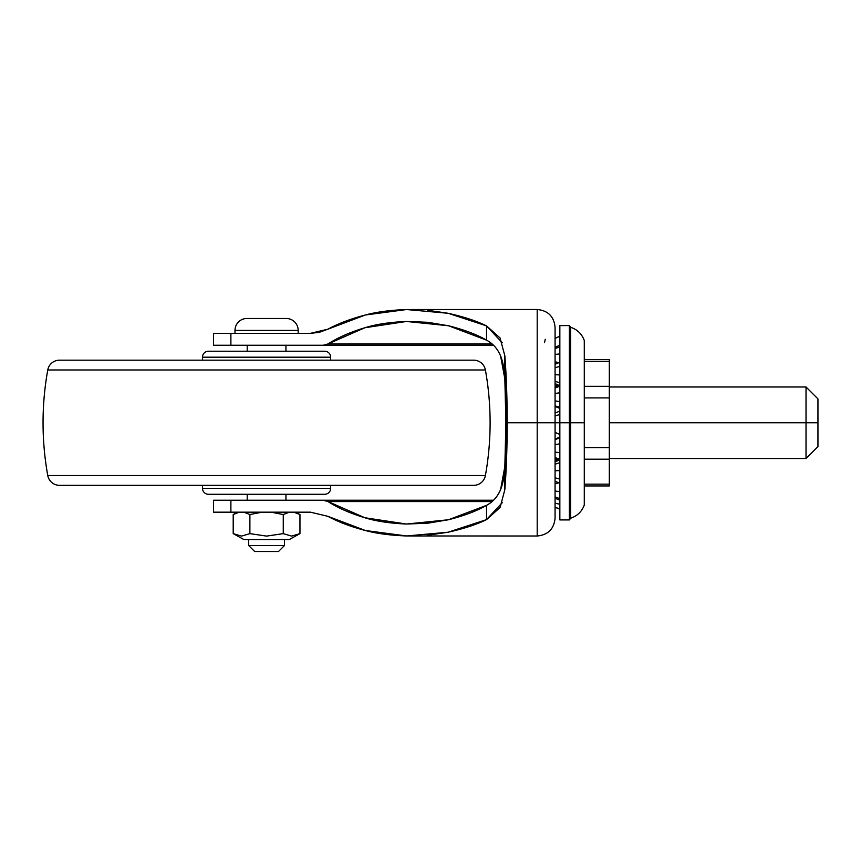 <?xml version="1.0" encoding="UTF-8"?>
<svg xmlns="http://www.w3.org/2000/svg" width="861" height="861" viewBox="0 0 861 861"><rect width="100%" height="100%" fill="white"/><g stroke="black" fill="none" stroke-linecap="round" stroke-linejoin="round"><path stroke-width="1.29" d="M286.261 318.473L246.892 318.473A11.925 11.925 0 0 0 234.988 330.387L298.175 330.387A11.925 11.925 0 0 0 286.261 318.473A11.925 11.925 0 0 1 298.175 330.387L234.988 330.387L234.988 333.336L234.988 330.387A11.925 11.925 0 0 1 246.892 318.473L286.261 318.473M298.175 333.336L298.175 330.387L298.175 333.336M247.204 345.261L247.204 351.223L247.204 345.261M247.204 494.279L247.204 500.241L247.204 494.279M285.949 500.241L285.949 494.279L285.949 500.241M285.949 351.223L285.949 345.261L285.949 351.223M295.829 512.166L299.962 514.544L293.849 512.166L299.962 514.544L295.829 512.166M291.631 536.102L299.962 533.626L291.599 536.102L283.269 533.626L283.269 514.544L283.269 533.626L291.631 536.102L299.962 533.626L289.231 539.578L243.932 539.578L233.202 533.626L243.932 539.578L289.231 539.578L299.962 533.626L291.599 536.102L283.269 533.626L266.587 536.102L249.894 533.626L241.532 536.102L233.202 533.626L235.387 534.713M248.7 539.578L248.7 545.54L284.464 545.54L284.464 539.578L284.464 545.54L248.7 545.54L254.662 551.503L278.501 551.503L284.464 545.54L278.501 551.503L254.662 551.503L248.7 545.54L248.7 539.578M271.032 512.166L283.269 514.544L283.269 533.626L283.269 514.544L289.382 512.166L283.269 514.544L271.032 512.166L283.269 514.544L289.382 512.166M241.543 536.102L249.884 533.626L249.894 514.544L249.884 533.626L266.587 536.102L249.894 533.626L241.532 536.102L233.202 533.626L233.202 514.544L239.315 512.166L233.202 514.544L233.256 533.648M243.771 512.166L249.884 514.544L262.131 512.166L249.894 514.544L243.771 512.166L249.884 514.544L249.884 533.626L249.894 514.544L262.131 512.166M299.962 533.626L299.962 514.544L299.962 533.626M293.849 512.166L299.962 514.544M237.324 512.166L233.202 514.544L239.315 512.166M283.269 533.626L266.587 536.102M817.95 446.59L817.95 422.751L817.95 446.59L806.025 458.515L806.025 422.751L609.319 422.751L806.025 422.751L806.025 458.515L609.319 458.515M817.95 422.751L806.025 422.751L817.95 422.751L817.95 398.912L817.95 422.751M584.285 485.948L584.285 359.554L584.285 361.351L609.319 361.351L609.319 386.298L584.285 386.298L584.285 397.922L609.319 397.922L609.319 447.58L584.285 447.58L584.285 459.204L609.319 459.204L609.319 484.151L584.285 484.151L584.285 485.948L609.319 485.948L609.319 484.151L584.285 484.151L584.285 459.204L609.319 459.204L609.319 447.58L584.285 447.58L584.285 397.922L609.319 397.922L609.319 386.298L584.285 386.298L584.285 361.351L609.319 361.351L609.319 359.554L609.319 485.948M817.95 398.912L806.025 386.987L806.025 422.751L806.025 386.987L609.319 386.987M559.768 407.307L555.076 405.843L559.768 407.694L559.768 401.678L555.076 400.839L559.768 401.678L559.768 386.212L555.076 387.999L559.768 385.825M555.076 381.305L559.768 382.811L559.768 374.912L555.076 374.739L559.768 374.912L559.768 362.309L555.076 364.268L559.768 362.266L559.768 366.42L555.076 367.69L559.768 366.42L559.768 382.811L555.076 381.305M555.076 361.76L558.434 362.589L555.076 361.76M559.768 362.75L559.768 353.925L555.076 354.431L559.768 353.925L559.768 345.691M555.076 483.742L558.434 482.913L555.076 483.742M559.768 459.677L559.768 462.691L555.076 464.197L559.768 462.691L559.768 479.082L555.076 477.812L559.768 479.082L559.768 483.236L555.076 481.234L559.768 483.193L559.768 470.59L555.076 470.763L559.768 470.59L559.768 460.011M555.076 439.078L559.768 437.108L559.768 437.808L555.076 439.659L559.768 437.808L559.768 452.725L555.076 452.047L559.768 452.725L559.768 459.29L555.076 457.503L559.768 459.29L559.768 443.824L555.076 444.663L559.768 443.824L559.768 438.195M555.076 393.455L559.768 392.777L555.076 393.455M559.768 385.491L559.768 408.394L555.076 406.424M555.076 348.565L559.768 346.854L555.076 348.565M555.076 338.384L559.768 336.274L555.076 338.384M555.076 347.274L559.768 345.293L559.768 362.266L555.076 364.235M555.076 507.118L559.768 509.055L559.768 504.266L555.076 503.136L559.768 504.266L559.768 500.209L559.768 509.055L555.076 507.118M559.768 509.228L555.076 507.258L559.768 509.228M559.768 499.81L559.768 498.648L555.076 496.937L559.768 498.648L559.768 491.577L555.076 491.071L559.768 491.577L559.768 482.752M559.768 408.394L559.844 411.106A11.828 11.828 0 0 0 559.768 411.117L559.768 434.385L555.076 432.416L559.768 434.385L559.768 422.751L555.076 422.751L559.768 422.751L559.768 414.528L555.076 415.917L559.768 414.528L559.768 411.117L555.076 413.086M555.076 481.267L559.768 483.236L559.768 500.209L555.076 498.228M559.844 517.924L559.844 422.751L569.39 422.751L569.39 519.915L569.39 422.751L559.844 422.751L559.844 519.915L559.844 422.751L559.844 519.915L569.39 519.915L570.649 518.204C577.3 515.987 581.853 511.585 584.285 505.009L584.285 422.751L584.285 505.009L584.285 422.751L570.649 422.751L570.649 327.298L570.649 422.751L569.39 422.751L569.39 325.587L569.39 519.915L569.39 422.751L570.649 422.751L570.649 518.204L570.649 422.751L584.285 422.751L584.285 340.493C581.853 333.917 577.3 329.515 570.649 327.298L569.39 325.587L559.844 325.587L559.844 422.751L559.844 327.578M570.649 422.751L570.649 327.298L570.649 422.751M569.39 422.751L569.39 325.587L569.39 422.751M559.844 422.751L559.844 325.587L559.844 422.751M559.844 434.396L559.768 437.108M330.656 488.316L202.496 488.316A5.962 5.962 0 0 0 208.459 494.279L324.694 494.279A5.962 5.962 0 0 0 330.656 488.316L330.656 485.335L330.656 488.316A5.962 5.962 0 0 1 324.694 494.279L208.459 494.279A5.962 5.962 0 0 1 202.496 488.316L330.656 488.316M202.496 485.335L202.496 488.316L202.496 485.335M485.4 475.53L47.764 475.53A11.925 11.925 0 0 0 59.495 485.335L473.668 485.335A11.925 11.925 0 0 0 485.4 475.53A298.035 298.035 0 0 0 485.4 369.972L47.764 369.972A298.035 298.035 0 0 0 47.764 475.53L485.4 475.53A11.925 11.925 0 0 1 473.668 485.335L59.495 485.335A11.925 11.925 0 0 1 47.764 475.53A298.035 298.035 0 0 1 47.764 369.972L485.4 369.972A11.925 11.925 0 0 0 473.668 360.167L59.495 360.167A11.925 11.925 0 0 0 47.764 369.972A11.925 11.925 0 0 1 59.495 360.167L473.668 360.167A11.925 11.925 0 0 1 485.4 369.972A298.035 298.035 0 0 1 485.4 475.53M330.656 357.186L202.496 357.186L202.496 360.167L202.496 357.186L330.656 357.186A5.962 5.962 0 0 0 324.694 351.223L208.459 351.223A5.962 5.962 0 0 0 202.496 357.186A5.962 5.962 0 0 1 208.459 351.223L324.694 351.223A5.962 5.962 0 0 1 330.656 357.186L330.656 360.167L330.656 357.186M213.528 512.166L213.528 500.241L213.528 512.166L230.888 512.166L213.528 512.166M427.497 310.261L448.075 313.275C463.982 316.837 476.8 321.045 486.54 325.888L500.047 337.953L504.837 355.787L504.837 378.862L500.607 356.002C497.755 348.985 493.062 343.7 486.54 340.149L448.473 325.749L406.457 321.465L364.86 327.75L328.019 343.937L492.061 343.937L328.019 343.937L323.166 345.261L230.888 345.261L230.888 333.336L230.888 345.261L213.528 345.261L213.528 333.336L310.444 333.336L213.528 333.336L213.528 345.261L493.514 345.261L323.166 345.261L328.019 343.937C338.018 337.512 350.298 332.12 364.86 327.75C375.913 324.285 389.775 322.197 406.457 321.465L427.691 322.294L448.473 325.749C464.208 329.752 476.897 334.552 486.54 340.149C492.944 343.55 497.636 348.834 500.607 356.002C502.932 361.652 504.342 369.272 504.837 378.862L505.913 422.751L504.837 466.64C504.342 476.219 502.932 483.828 500.618 489.478C497.647 496.646 492.955 501.941 486.54 505.353C476.897 510.95 464.208 515.75 448.473 519.753L427.691 523.208L406.457 524.037C389.775 523.305 375.913 521.217 364.86 517.752C350.298 513.382 338.018 507.99 328.019 501.565L492.061 501.565L328.019 501.565L323.166 500.241L213.528 500.241L230.888 500.241L230.888 512.166L230.888 500.241L323.166 500.241L328.019 501.565L364.86 517.752L406.457 524.037L448.473 519.753L486.54 505.353C493.073 501.802 497.766 496.506 500.618 489.478L504.837 466.64L504.837 489.715L500.09 507.473L486.54 519.613C476.8 524.457 463.982 528.665 448.075 532.227L427.497 535.241M502.243 342.764L486.54 325.888L486.54 340.149L486.54 325.888L448.075 313.275L406.564 309.54L365.376 314.997L327.847 329.193C338.362 323.51 350.868 318.774 365.376 314.997C376.612 311.951 390.334 310.132 406.564 309.54L537.199 309.497C548.059 310.563 554.021 316.525 555.076 327.374L555.076 518.128L555.076 422.751L537.199 422.751L537.199 514.394M537.199 535.919L537.199 422.751L507.204 422.751L506.591 387.525L504.837 355.787C506.386 375.794 507.172 398.116 507.204 422.751L537.199 422.751L537.199 309.583M537.199 331.108L537.199 422.751L555.076 422.751L555.076 518.128C554.021 528.977 548.059 534.939 537.199 536.005L406.564 535.962C390.334 535.37 376.612 533.551 365.376 530.505C350.868 526.728 338.362 521.992 327.847 516.309L365.376 530.505L406.564 535.962L448.075 532.227L486.54 519.613L486.54 505.353L486.54 519.613L502.254 502.684M310.444 512.166L230.888 512.166L310.444 512.166L327.847 516.309L310.444 512.166M507.204 422.751C507.172 447.386 506.386 469.708 504.837 489.715L506.591 457.977L507.204 422.751M493.514 500.241L323.166 500.241L493.514 500.241M555.076 422.751L555.076 327.374L555.076 422.751M327.847 329.193L310.444 333.336L319.313 332.335L327.847 329.193M504.837 355.787L505.913 422.751L504.837 489.715M544.507 342.667L545.271 339.234M558.854 460.172L555.076 461.937L558.854 460.172L555.076 460.011M558.854 385.33L555.076 383.565L558.854 385.33L555.076 385.491M609.319 359.554L584.285 359.554M559.844 460.398L555.076 458.407M559.768 336.274L555.076 338.244L559.768 336.274M559.844 385.104L555.076 387.095"/></g></svg>
